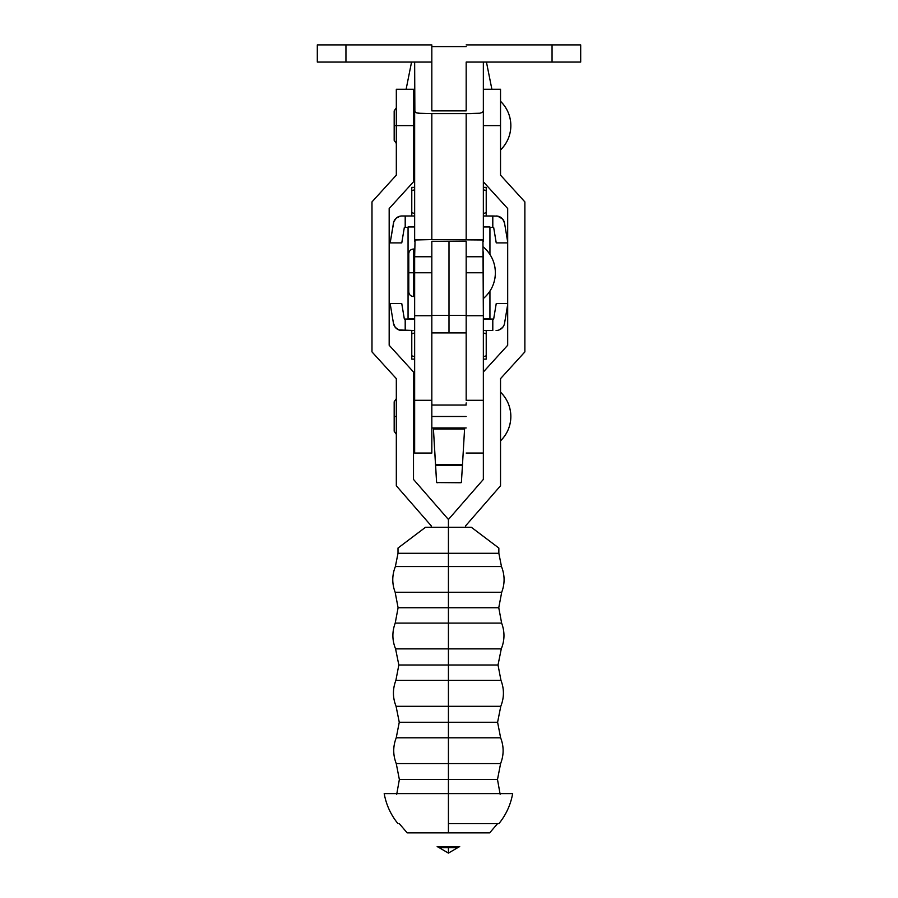 <?xml version="1.0" encoding="UTF-8"?>
<svg xmlns="http://www.w3.org/2000/svg" width="898" height="898" viewBox="0 0 898 898"><rect width="100%" height="100%" fill="white"/><g stroke="black" fill="none" stroke-linecap="round" stroke-linejoin="round"><path stroke-width="1.35" d="M448.428 623.1L501.634 623.1L448.428 623.1L448.428 607.744L498.76 607.744L398.095 607.744L448.428 607.744L448.428 623.1L395.221 623.1L501.634 623.1L448.428 623.1L448.428 648.872L501.275 648.872L395.58 648.872L448.428 648.872L448.428 664.991L498.02 664.991L398.835 664.991L448.428 664.991L448.428 680.37L500.972 680.37L448.428 680.37L448.428 664.991L398.835 664.991L448.428 664.991L448.428 648.872L501.275 648.872L448.428 648.872L448.428 623.1L395.221 623.1L448.428 623.1M448.428 737.797L500.624 737.797L448.428 737.797L448.428 722.25L497.593 722.25L399.262 722.25L448.428 722.25L448.428 737.797L396.231 737.797L500.624 737.797L448.428 737.797L448.428 763.581L500.601 763.581L396.254 763.581L448.428 763.581L448.428 779.509L497.492 779.509L399.363 779.509L448.428 779.509L448.428 793.619L448.428 779.509L399.363 779.509L448.428 779.509L448.428 763.581L500.601 763.581L448.428 763.581L448.428 737.797L396.231 737.797L448.428 737.797M448.428 680.37L395.883 680.37L500.972 680.37L448.428 680.37L448.428 706.299L500.781 706.299L396.074 706.299L448.428 706.299L448.428 722.25L399.262 722.25L448.428 722.25L448.428 706.299L500.781 706.299L448.428 706.299L448.428 680.37L395.883 680.37L448.428 680.37M466.174 416.492L431.826 416.492L466.174 416.492M414.651 416.492L413.507 416.492L414.651 416.492M414.651 125.63L413.507 125.63L413.507 89.272L413.507 181.8L413.507 125.63L414.651 125.63M396.321 125.63L394.177 125.63L396.321 125.63L396.321 175.155L371.985 201.893L371.985 351.904L396.321 378.642L371.985 351.904L371.985 201.893L396.321 175.155L396.321 125.63L413.507 125.63L396.321 125.63L396.321 89.272L396.321 125.63M510.839 125.63C510.693 135.138 507.258 143.242 500.534 149.966A33.877 33.877 0 0 0 500.534 101.294C507.258 108.018 510.693 116.123 510.839 125.63M510.839 416.492C510.693 426 507.258 434.104 500.534 440.828A33.877 33.877 0 0 0 500.534 392.157C507.258 398.88 510.693 406.985 510.839 416.492M439.032 847.611L437.158 846.578L448.428 846.578L448.428 847.611L439.032 847.611L448.428 853.1L448.428 847.611L448.428 853.1L457.823 847.611L448.428 847.611C436.305 847.611 436.305 847.611 448.428 847.611L448.428 846.578L459.697 846.578L457.823 847.611L448.428 847.611M498.772 547.982L471.327 527.272L448.428 527.272L448.428 553.291L498.85 553.291L501.477 566.548C504.867 575.09 504.945 583.655 501.701 592.242L498.76 607.744L501.634 623.1C504.856 631.732 504.743 640.33 501.275 648.872L498.02 664.991L500.972 680.37C504.294 689.035 504.227 697.679 500.781 706.299L497.593 722.25L500.624 737.797C503.958 746.395 503.946 754.982 500.601 763.581L497.492 779.509L500.141 794.281M498.85 553.291L498.85 548.038L491.419 542.437L497.728 547.196M448.428 553.291L398.005 553.291L448.428 553.291L448.428 566.548L395.378 566.548L501.477 566.548L448.428 566.548L448.428 592.242L501.701 592.242L395.154 592.242L448.428 592.242L448.428 607.744L398.095 607.744L448.428 607.744L448.428 592.242L501.701 592.242L448.428 592.242L448.428 566.548L395.378 566.548L501.477 566.548L448.428 566.548L448.428 553.291L498.85 553.291L448.428 553.291L448.428 519.493L483.349 479.42L483.349 371.996L507.684 345.259L507.684 208.538L483.349 181.8L507.684 208.538L507.684 345.259L483.349 371.996L483.349 479.42L448.428 519.493L448.428 527.272L425.529 527.272L398.005 548.038L399.902 546.613L398.005 548.038L398.005 553.291L448.428 553.291M448.428 823.589L448.428 832.861L489.679 832.861L448.428 832.861L448.428 793.619L512.657 793.619L384.198 793.619L448.428 793.619L448.428 823.589L498.94 823.589L448.428 823.589M396.321 416.492L394.177 416.492L396.321 416.492M483.349 125.63L500.534 125.63L500.534 175.155L524.87 201.893L524.87 351.904L500.534 378.642L500.534 485.773L465.602 525.858L465.602 527.272L465.602 525.858L500.534 485.773L500.534 378.642L524.87 351.904L524.87 201.893L500.534 175.155L500.534 89.272L500.534 125.63L483.349 125.63M491.419 542.437L471.327 527.272L425.529 527.272L399.902 546.613M448.428 832.861L407.176 832.861L448.428 832.861M448.428 779.509L497.492 779.509L448.428 779.509M448.428 763.581L396.254 763.581L448.428 763.581M448.428 722.25L497.593 722.25L448.428 722.25M448.428 706.299L396.074 706.299L448.428 706.299M448.428 664.991L498.02 664.991L448.428 664.991M448.428 648.872L395.58 648.872L448.428 648.872M448.428 607.744L498.76 607.744L448.428 607.744M448.428 592.242L395.154 592.242L448.428 592.242M448.428 519.493L413.507 479.42L413.507 371.996L389.171 345.259L389.171 208.538L413.507 181.8L389.171 208.538L389.171 345.259L413.507 371.996L413.507 479.42L448.428 519.493L448.428 527.272L448.428 519.493M396.321 485.773L431.253 525.858L396.321 485.773L396.321 378.642L396.321 485.773M431.253 527.272L431.253 525.858L431.253 527.272M483.349 247.017C491.161 253.831 495.168 262.418 495.382 272.779C495.168 283.139 491.161 291.727 483.349 298.54A33.619 33.619 0 0 0 483.349 247.017C491.161 253.831 495.168 262.418 495.382 272.779M461.381 482.574L462.448 465.377L435.552 465.377L436.619 482.574L461.381 482.574L460.438 482.742L461.381 482.574L462.448 465.366L435.552 465.377L433.364 427.942L433.431 429.042L464.569 429.042L433.431 429.042L435.552 464.569L462.448 464.569L435.552 464.569L436.619 482.574L460.438 482.742M431.826 400.306L414.651 400.306L414.651 453.052L414.651 315.726L414.651 400.306L431.826 400.306L431.826 453.041L431.826 315.726L431.826 400.306M483.349 400.306L466.174 400.306L466.174 315.726L466.174 400.306L483.349 400.306L483.349 432.443M483.349 315.726L483.349 371.996L483.349 272.779L466.174 272.779L466.174 315.726L483.349 315.726M431.949 405.043L431.826 402.933L431.949 405.043M466.174 402.933L466.051 405.043L466.174 402.933M462.448 465.366L464.636 427.942L462.448 465.366L461.426 465.546M436.585 465.557L435.552 465.377M436.619 482.574L437.562 482.742M408.781 291.816C409.05 294.679 410.633 296.25 413.507 296.542L413.507 272.779L408.781 272.779L414.651 272.779L413.507 272.779L413.507 249.015C410.633 249.307 409.05 250.879 408.781 253.741L408.781 291.816C409.05 294.679 410.633 296.25 413.507 296.542L413.507 249.015C410.633 249.307 409.05 250.879 408.781 253.741M414.651 251.99L414.651 315.568M483.349 241.27L482.944 239.979L481.654 239.575L466.174 239.575L466.174 113.608L479.858 113.227L482.473 112.385L483.349 110.858L483.349 241.27L483.349 62.074L466.174 62.074L552.057 62.074L552.057 44.9L466.174 44.9L580.692 44.9L580.692 62.074L580.692 44.9L552.057 44.9L552.057 62.074L483.349 62.074L483.349 110.858L482.473 112.385L479.858 113.227L470.574 113.608L422.251 113.552L416.616 112.879L414.865 111.7L414.651 62.074L431.826 62.074L431.826 44.9L345.943 44.9L431.826 44.9L431.826 62.074L414.651 62.074L414.651 241.27L415.056 239.979L416.346 239.575L431.826 239.575L431.826 113.608L466.174 113.608L466.174 239.575L431.826 239.575L482.944 239.979L483.349 315.568M345.943 44.9L317.308 44.9L317.308 62.074L345.943 62.074L345.943 44.9L317.308 44.9L317.308 62.074L345.943 62.074L345.943 44.9M414.651 62.074L345.943 62.074L414.651 62.074M414.651 272.779L414.651 256.749L431.826 256.749L431.826 272.779L414.651 272.779L414.651 315.726L431.826 315.726L431.826 272.779L414.651 272.779M483.349 251.99L483.349 256.749L466.174 256.749L466.174 241.27L431.826 241.27L431.826 256.749L414.651 256.749L415.056 239.979L431.826 239.575L431.826 113.608L418.131 113.227L415.516 112.373L414.651 110.858L414.651 241.27M466.174 62.074L466.174 110.858L466.174 62.074M431.826 110.858L466.174 110.858L431.826 110.858L431.826 62.074L431.826 110.858M483.349 256.749L483.349 272.779L466.174 272.779L466.174 256.749L483.349 256.749M552.057 62.074L580.692 62.074L552.057 62.074M431.826 243.93L431.826 241.27L466.174 241.27L466.174 243.93M431.826 315.568L431.826 251.99M466.174 251.99L466.174 315.568M413.507 143.007L414.651 143.759L413.507 143.007M491.88 89.272L486.447 62.074L491.88 89.272M411.553 62.074L406.121 89.272L411.553 62.074M466.174 46.617L431.826 46.617L466.174 46.617M486.222 215.756L486.222 212.658L483.349 213.556L486.222 212.658L486.222 215.756M411.778 215.082L411.778 212.658L411.778 215.082M414.651 213.556L411.778 212.658L414.651 213.556M486.222 212.658L486.222 187.356L486.222 212.658L483.349 213.556M411.778 187.581L411.778 190.679L414.651 189.781L411.778 190.679L411.778 212.658L411.778 190.679L414.651 189.781M486.222 190.679L483.349 189.781L486.222 190.679M486.222 187.356L483.349 187.356L486.222 187.356M411.778 188.254L411.778 190.679M414.651 187.356L411.778 187.356L414.651 187.356M497.582 216.115L492.8 215.98L492.8 227.43L489.938 227.43L492.8 227.43L492.8 215.98L483.349 215.98L497.582 216.115L502.7 219.09L504.553 223.153L507.684 241.944L504.553 223.153L502.7 219.09M401.911 215.98L414.651 215.98L405.2 215.98L405.2 227.43L408.062 227.43L405.2 227.43L405.2 215.98L401.911 215.98A8.587 8.587 0 0 0 393.447 223.153L390.159 242.898L401.765 242.898L404.336 227.43L405.2 227.43L404.336 227.43L401.765 242.898L390.159 242.898L393.818 221.694L396.366 218.012L400.418 216.115L397.589 217.148M486.222 358.897L486.222 355.799L483.349 356.697L486.222 355.799L486.222 358.897M411.778 358.897L411.778 358.223L411.778 359.121L414.651 359.121L411.778 359.121L411.778 355.799L411.778 358.223M483.349 359.121L486.222 359.121L483.349 359.121M414.651 356.697L411.778 355.799L414.651 356.697M486.222 355.799L486.222 330.498L486.222 355.799L483.349 356.697M411.778 330.722L411.778 333.82L414.651 332.922L411.778 333.82L411.778 355.799L411.778 333.82L414.651 332.922M486.222 333.82L483.349 332.922L486.222 333.82M411.778 331.396L411.778 333.82M492.8 319.048L483.349 319.048L492.8 319.048L492.8 330.498L483.349 330.498L492.8 330.498L492.8 319.048L493.664 319.048L492.8 319.048M400.418 330.363L405.2 330.498L405.2 319.048L414.651 319.048L404.336 319.048L401.765 303.58L390.159 303.58L393.447 323.314L390.159 303.58L401.765 303.58L404.336 319.048L405.2 319.048L405.2 330.498L414.651 330.498L398.959 329.97L395.3 327.388L393.447 323.314L395.3 327.388M504.553 323.314L507.684 304.534L504.553 323.314A8.587 8.587 0 0 1 496.089 330.498L497.582 330.363M507.684 303.58L496.235 303.58L493.664 319.048L496.235 303.58L507.684 303.58M504.182 324.773L502.7 327.388L499.041 329.97L500.411 329.33M503.554 326.142L502.7 327.388M401.911 330.498A8.587 8.587 0 0 1 393.447 323.314M492.8 227.43L493.664 227.43L496.235 242.898L507.684 242.898L496.235 242.898L493.664 227.43L492.8 227.43M393.447 223.153L393.818 221.694M394.447 220.324L395.3 219.09M496.089 215.98A8.587 8.587 0 0 1 504.553 223.153M449 272.779L449 315.4L431.826 315.4L431.826 332.574L449 332.574L431.826 332.574L431.826 315.4L449 315.4L449 241.27L449 332.574L449 315.4L466.174 315.4L449 315.4L449 332.9L466.174 332.574L449 332.9L449 272.779M431.826 256.749L431.826 265.045M466.174 315.4L466.174 265.045M414.651 318.588L408.062 318.588L408.062 226.97L414.651 226.97L408.062 226.97L408.062 318.588L414.651 318.588M489.938 318.588L483.349 318.588L489.938 318.588L489.938 291.109L489.938 318.588M483.349 226.97L489.938 226.97L489.938 254.448L489.938 226.97L483.349 226.97M449 241.27L449 265.045L449 241.27M396.714 794.281L399.363 779.509L396.254 763.581C392.909 754.982 392.897 746.395 396.231 737.797L399.262 722.25L396.074 706.299C392.628 697.679 392.561 689.035 395.883 680.37L398.835 664.991L395.58 648.872C392.112 640.33 391.999 631.732 395.221 623.1L398.095 607.744L395.154 592.242C391.91 583.655 391.988 575.09 395.378 566.548L398.005 553.291M413.507 427.942L414.651 427.942M431.826 427.942L466.174 427.942M413.507 137.08L414.651 137.08M396.321 143.467L394.177 140.38L394.177 110.892L396.321 107.805M497.604 823.589L489.679 832.861M512.657 793.619C510.648 804.776 506.079 814.778 498.94 823.589M396.321 434.329L394.177 431.242L394.177 401.754L396.321 398.667M500.534 89.272L483.349 89.272M384.198 793.619C386.207 804.776 390.776 814.778 397.915 823.589M399.251 823.589L407.176 832.861M396.321 89.272L413.507 89.272M413.507 114.181L414.651 114.181M413.507 405.043L414.651 405.043M431.826 405.043L466.174 405.043M431.826 453.052L414.651 453.052M483.349 453.052L466.174 453.052M414.651 290.817L413.507 290.817M414.651 254.74L413.507 254.74M431.826 332.9L466.174 332.9"/></g></svg>
